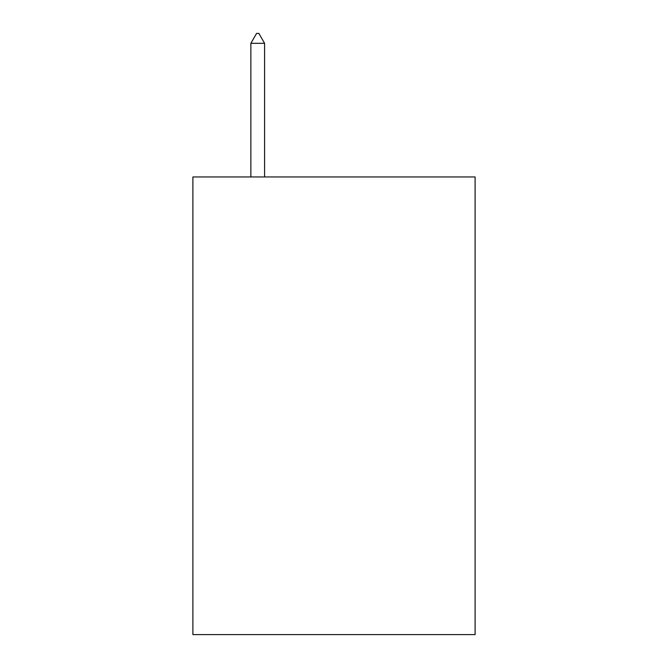 <?xml version="1.0" encoding="UTF-8"?>
<svg xmlns="http://www.w3.org/2000/svg" width="668" height="668" viewBox="0 0 668 668"><rect width="100%" height="100%" fill="white"/><g stroke="black" fill="none" stroke-linecap="round" stroke-linejoin="round"><path stroke-width="1" d="M475.107 176.953L475.107 634.6L192.893 634.6L192.893 176.953L475.107 176.953M264.586 43.32L258.867 33.4L256.579 33.4L250.859 43.32L264.586 43.32L264.586 176.953M250.859 43.32L250.859 176.953"/></g></svg>
